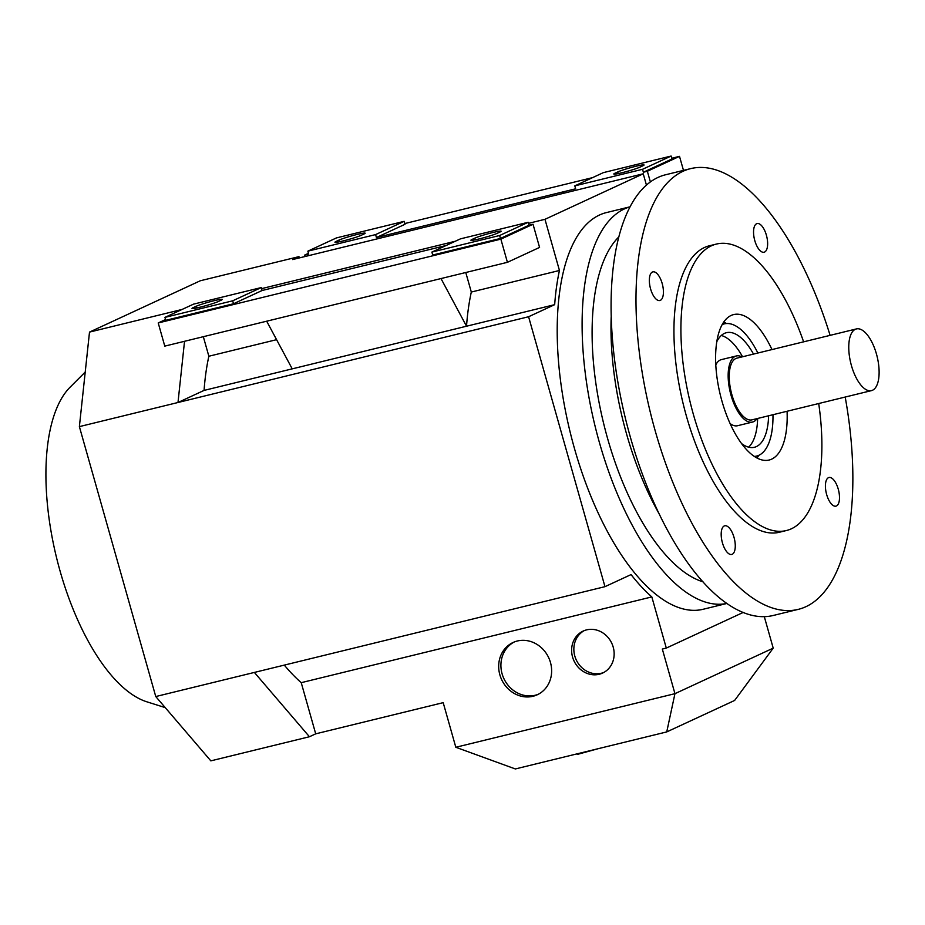 <?xml version="1.0" encoding="UTF-8"?>
<svg xmlns="http://www.w3.org/2000/svg" width="925" height="925" viewBox="0 0 925 925"><rect width="100%" height="100%" fill="white"/><g stroke="black" fill="none" stroke-linecap="round" stroke-linejoin="round"><path stroke-width="1.39" d="M722.136 324.606A68.057 29.08 -103.7 0 1 724.969 323.727A68.057 29.08 -103.7 0 1 757.864 353.026M85.227 372.047L69.965 387.321A167.252 71.479 76.3 0 0 60.009 570.817A167.252 71.479 76.3 0 0 146.89 701.821L165.24 707.625M514.173 642.019A28.814 25.958 -114.9 0 0 502.09 673.793A28.814 25.958 -114.9 0 0 538.373 694.236M550.456 662.45A28.814 25.958 65.1 0 1 537.263 694.779A28.814 25.958 65.1 0 1 499.858 674.834A28.814 25.958 65.1 0 1 513.04 642.505A28.814 25.958 65.1 0 1 550.456 662.45M584.288 630.596A23.137 20.847 -114.9 0 0 574.795 656.01A23.137 20.847 -114.9 0 0 603.713 672.51M613.206 647.107A23.137 20.847 65.1 0 1 602.614 673.065A23.137 20.847 65.1 0 1 572.563 657.039A23.137 20.847 65.1 0 1 583.155 631.081A23.137 20.847 65.1 0 1 613.206 647.107M757.032 418.62A34.028 14.546 -103.7 0 1 752.499 422.066A34.028 14.546 -103.7 0 1 731.016 395.218A34.028 14.546 -103.7 0 1 736.335 355.963A34.028 14.546 -103.7 0 1 741.942 356.923M730.114 423.569A34.028 14.546 76.3 0 0 737.56 425.72L752.499 422.066M871.489 390.616L751.956 419.858A31.762 13.574 -103.7 0 1 731.906 394.802A31.762 13.574 -103.7 0 1 736.867 358.16L856.388 328.93A31.762 13.574 -103.7 0 1 876.449 353.974A31.762 13.574 -103.7 0 1 871.489 390.616A31.762 13.574 -103.7 0 1 851.428 365.572A31.762 13.574 -103.7 0 1 856.388 328.93M726.969 603.447L703.278 609.24A204.159 87.251 -103.7 0 1 574.379 448.186A204.159 87.251 -103.7 0 1 606.268 212.623L629.96 206.83M726.946 603.435A204.159 87.251 -103.7 0 1 599.284 442.092A204.159 87.251 -103.7 0 1 629.948 206.853M703.046 581.848A183.173 78.278 -103.7 0 1 603.632 423.442A183.173 78.278 -103.7 0 1 618.698 237.043M716.748 341.834A58.98 25.206 -103.7 0 1 726.414 332.699A58.98 25.206 -103.7 0 1 753.517 354.09M742.555 356.772A58.98 25.206 76.3 0 0 721.292 335.486M787.071 411.267A74.856 31.993 -103.7 0 1 771.704 459.124A74.856 31.993 -103.7 0 1 769.172 460.014A74.856 31.993 -103.7 0 1 721.084 397.947A74.856 31.993 -103.7 0 1 731.062 315.483A74.856 31.993 -103.7 0 1 733.606 314.592A74.856 31.993 -103.7 0 1 771.982 349.569M757.078 458.025A74.856 31.993 76.3 0 0 758.72 455.366M726.483 323.542A74.856 31.993 76.3 0 0 723.789 321.935M845.196 397.056A226.833 96.94 -103.7 0 1 805.999 606.65A226.833 96.94 -103.7 0 1 798.31 609.355A226.833 96.94 -103.7 0 1 652.587 421.245A226.833 96.94 -103.7 0 1 682.823 171.368A226.833 96.94 -103.7 0 1 690.513 168.662A226.833 96.94 -103.7 0 1 830.107 335.359M798.31 609.355L773.404 615.437A226.833 96.94 -103.7 0 1 627.682 427.338A226.833 96.94 -103.7 0 1 657.929 177.461A226.833 96.94 -103.7 0 1 665.618 174.756L690.513 168.662M818.706 403.531A147.445 63.016 -103.7 0 1 791.418 528.776A147.445 63.016 -103.7 0 1 786.423 530.522A147.445 63.016 -103.7 0 1 691.703 408.26A147.445 63.016 -103.7 0 1 711.36 245.83A147.445 63.016 -103.7 0 1 716.355 244.084A147.445 63.016 -103.7 0 1 803.617 341.834M786.423 530.522L779.451 532.233A147.445 63.016 -103.7 0 1 684.731 409.96A147.445 63.016 -103.7 0 1 704.388 247.542A147.445 63.016 -103.7 0 1 709.382 245.784L716.355 244.084M734.034 537.425A14.742 6.302 -103.7 0 1 731.733 554.445A14.742 6.302 -103.7 0 1 722.425 542.813A14.742 6.302 -103.7 0 1 724.726 525.793A14.742 6.302 -103.7 0 1 734.034 537.425M838.258 489.14A14.742 6.302 -103.7 0 1 835.957 506.148A14.742 6.302 -103.7 0 1 826.649 494.517A14.742 6.302 -103.7 0 1 828.95 477.508A14.742 6.302 -103.7 0 1 838.258 489.14M662.184 283.501A14.742 6.302 -103.7 0 1 659.883 300.509A14.742 6.302 -103.7 0 1 650.576 288.877A14.742 6.302 -103.7 0 1 652.877 271.869A14.742 6.302 -103.7 0 1 662.184 283.501M766.397 235.204A14.742 6.302 -103.7 0 1 764.096 252.224A14.742 6.302 -103.7 0 1 754.788 240.593A14.742 6.302 -103.7 0 1 757.089 223.573A14.742 6.302 -103.7 0 1 766.397 235.204M772.965 414.724A68.057 29.08 -103.7 0 1 757.298 455.898A68.057 29.08 -103.7 0 1 754.384 456.418M768.606 415.788A58.98 25.206 -103.7 0 1 754.442 447.272A58.98 25.206 -103.7 0 1 741.642 443.63M748.614 447.157A58.98 25.206 76.3 0 0 757.644 418.47M736.335 355.963L721.384 359.617A34.028 14.546 76.3 0 0 715.777 364.947M338.816 240.165A14.326 1.087 164.2 0 1 354.148 235.216A14.326 1.087 164.2 0 1 365.167 233.192A14.326 1.087 164.2 0 1 363.964 234.013L361.293 235.262A14.326 1.087 164.2 0 1 345.985 240.199A14.326 1.087 164.2 0 1 334.931 242.234A14.326 1.087 164.2 0 1 336.133 241.413L338.816 240.165L339.313 241.795M617.703 171.958A14.326 1.087 164.2 0 1 633.035 166.997A14.326 1.087 164.2 0 1 644.066 164.974A14.326 1.087 164.2 0 1 642.863 165.795L640.181 167.043A14.326 1.087 164.2 0 1 624.872 171.992A14.326 1.087 164.2 0 1 613.818 174.016A14.326 1.087 164.2 0 1 615.021 173.195L617.703 171.958L618.201 173.588M388.835 236.025L388.882 234.488L376.429 237.528L375.596 234.592L404.179 221.341L336.457 237.91L307.863 251.161L375.596 234.592M563.591 193.279L563.186 191.845L563.14 193.383M574.807 185.867L642.54 169.298L671.122 156.048L603.389 172.617L574.807 185.867L575.639 188.804L388.882 234.488M307.863 251.161L308.696 254.097L304.718 255.069L305.123 256.502M304.718 255.069L308.488 253.323M404.803 223.549L592.601 177.623M671.747 158.256L679.505 156.36L683.482 170.385M679.505 156.36L647.35 171.264L650.368 181.901M671.122 156.048L671.955 158.996L643.372 172.235L647.35 171.264M404.179 221.341L405.011 224.289L376.429 237.528M642.54 169.298L643.372 172.235M646.425 185.046L643.233 173.796L292.635 259.555L298.891 256.653L299.862 257.786M218.369 301.481A14.326 1.087 164.2 0 1 203.061 306.429A14.326 1.087 164.2 0 1 192.007 308.464A14.326 1.087 164.2 0 1 193.209 307.632L195.892 306.395A14.326 1.087 164.2 0 1 211.224 301.434A14.326 1.087 164.2 0 1 222.254 299.422A14.326 1.087 164.2 0 1 221.052 300.243L218.369 301.481M497.257 233.262A14.326 1.087 164.2 0 1 481.96 238.211A14.326 1.087 164.2 0 1 470.894 240.246A14.326 1.087 164.2 0 1 472.097 239.413L474.779 238.176A14.326 1.087 164.2 0 1 490.111 233.227A14.326 1.087 164.2 0 1 501.142 231.204A14.326 1.087 164.2 0 1 499.939 232.025L497.257 233.262M266.689 321.206L292.219 368.855L204.067 390.408L177.993 402.502L528.591 316.743L554.676 304.66L466.524 326.213L440.994 278.564M446.116 245.495L262.099 290.508L261.266 287.571L232.684 300.81L233.516 303.758L262.099 290.508M465.772 272.505L471.311 292.046A210.958 90.153 76.3 0 0 466.524 326.213L292.219 368.855M232.684 300.81L164.951 317.379L193.533 304.14L261.266 287.571M165.563 319.553L158.221 322.952L164.777 346.123L507.42 262.318L539.576 247.414L533.02 224.243L529.031 225.214L500.448 238.453L432.715 255.023L431.882 252.086L460.477 238.847L528.198 222.278L529.031 225.214M158.221 322.952L500.864 239.136L507.42 262.318M500.864 239.136L533.02 224.243M164.951 317.379L165.783 320.316L233.516 303.758M528.198 222.278L499.616 235.517L500.448 238.453M499.616 235.517L431.882 252.086M276.587 339.672L208.853 356.241A210.958 90.153 76.3 0 0 204.067 390.408M528.51 223.353L544.975 219.317L643.233 173.796M544.975 219.317L559.452 270.482A210.958 90.153 76.3 0 0 554.676 304.66M455.817 747.273L515.341 768.952L666.74 731.918L734.623 700.456L773.207 648.136L674.949 693.669L455.817 747.273L443.191 702.653L315.703 733.837L309.436 736.739L254.375 672.429L604.973 586.67L528.591 316.743M604.973 586.67L631.058 574.587A210.958 90.153 76.3 0 0 651.824 596.914L666.301 648.078L662.323 649.049L674.949 693.669L666.74 731.918M743.237 612.431L666.301 648.078M559.452 270.482L471.311 292.046M261.567 288.646L455.216 241.275M203.327 336.7L208.853 356.241M298.891 256.653L200.286 280.772L89.505 332.098L79.377 426.622L177.993 402.502L184.537 341.29M89.505 332.098L182.005 309.47M79.377 426.622L155.758 696.548L210.831 760.859L309.436 736.739M651.824 596.914L301.226 682.673A210.958 90.153 -103.7 0 1 284.299 665.11M315.703 733.837L301.226 682.673M155.758 696.548L254.375 672.429M577.235 753.806L577.397 754.395L598.452 748.614M773.207 648.136L764.293 616.628M659.421 514.312A183.173 78.278 -103.7 0 1 626.468 433.64A183.173 78.278 -103.7 0 1 611.182 317.09M336.411 242.304L336.133 241.413M615.298 174.085L615.021 173.195M193.487 308.522L193.209 307.632M196.401 308.025L195.892 306.395M472.374 240.303L472.097 239.413M475.288 239.806L474.779 238.176M724.969 323.727L722.356 324.212M757.298 455.898L754.765 456.672"/></g></svg>
